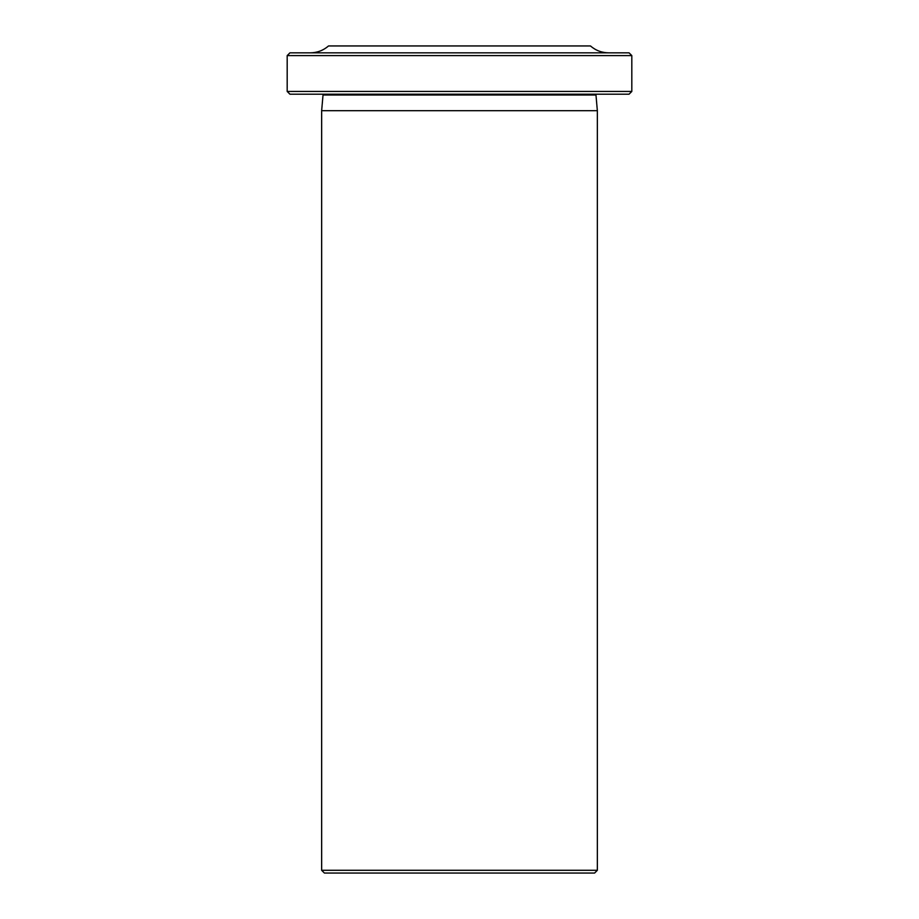 <?xml version="1.0" encoding="UTF-8"?>
<svg xmlns="http://www.w3.org/2000/svg" width="919" height="919" viewBox="0 0 919 919"><rect width="100%" height="100%" fill="white"/><g stroke="black" fill="none" stroke-linecap="round" stroke-linejoin="round"><path stroke-width="1.38" d="M631.812 91.44L629.055 94.197L289.945 94.197L287.188 91.44L631.812 91.44L631.812 55.599L287.188 55.599L289.945 52.842L629.055 52.842L631.812 55.599M597.35 870.293L594.593 873.05L324.407 873.05L321.65 870.293L597.35 870.293L597.35 110.705L321.65 110.705L321.65 870.293M310.312 52.842C317.227 52.762 323.304 50.465 328.542 45.95L590.457 45.95C595.696 50.465 601.773 52.762 608.688 52.842M321.65 110.705L323.028 95.002L595.971 95.002L596.155 94.197M323.028 95.002L322.845 94.197M287.188 91.44L287.188 55.599M595.971 95.002L597.35 110.705"/></g></svg>
